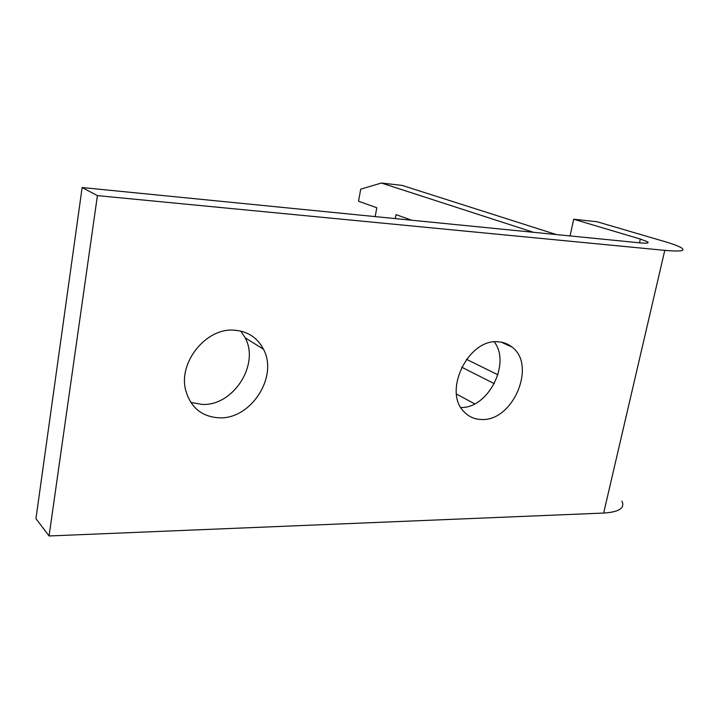 <?xml version="1.0" encoding="UTF-8"?>
<svg xmlns="http://www.w3.org/2000/svg" width="719" height="719" viewBox="0 0 719 719"><rect width="100%" height="100%" fill="white"/><g stroke="black" fill="none" stroke-linecap="round" stroke-linejoin="round"><path stroke-width="1.08" d="M234.115 330.165C247.579 331.18 257.375 337.553 263.496 349.263C278.406 376.621 251.12 419.276 219.475 417.829C202.03 416.903 190.778 407.763 185.727 390.408C178.042 362.421 206.146 327.693 234.115 330.165M190.787 402.424L202.282 404.446C233.298 406.037 259.892 364.542 245.152 337.777L240.811 331.082M497.961 341.813C503.291 342.091 507.956 343.826 511.973 347.034C536.85 364.937 513.078 421.406 481.694 419.483C474.684 419.375 468.797 416.795 464.043 411.744C442.733 391.487 468.339 338.568 497.961 341.813M460.888 407.529C488.228 408.356 511.128 363.428 494.277 341.911M395.252 218.594L396.007 214.622L411.699 220.221M466.478 359.311L497.908 374.815M494.312 383.658L461.67 367.184M508.782 344.868L508.648 345.515M533.444 232.3L381.421 183.03L360.722 189.16L358.511 201.221L376.819 207.764L375.174 216.599M381.421 183.03L402.137 185.412L556.353 234.565M664.778 250.365L97.416 195.622L82.146 187.542L35.95 518.642L49.063 535.97L603.645 513.06L664.778 250.365C680.372 251.74 685.935 250.904 681.477 247.866C678.61 246.123 672.93 243.993 664.437 241.503L597.058 221.749L573.699 219.223L570.068 235.931M456.493 394.048L474.693 403.853M82.146 187.542L639.802 242.842C646.911 243.498 649.464 243.13 647.468 241.755L640.359 239.068L573.699 219.223M603.645 513.06C619.131 512.072 625.215 508.063 621.908 501.044M97.416 195.622L49.063 535.97M639.497 242.815L640.359 239.068M245.152 337.777L263.496 349.263M501.341 342.19L511.973 347.034M647.468 241.755L647.172 243.049"/></g></svg>

